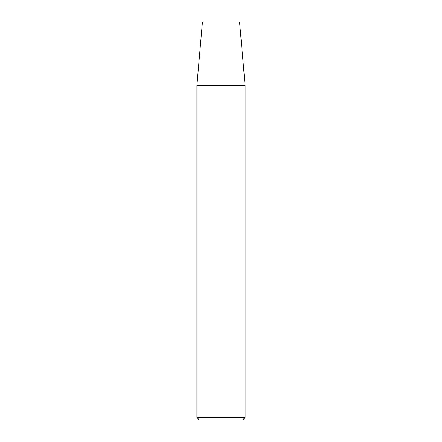 <?xml version="1.0" encoding="UTF-8"?>
<svg xmlns="http://www.w3.org/2000/svg" width="442" height="442" viewBox="0 0 442 442"><rect width="100%" height="100%" fill="white"/><g stroke="black" fill="none" stroke-linecap="round" stroke-linejoin="round"><path stroke-width="0.66" d="M196.9 85.389L202.436 22.1L239.564 22.1L245.1 85.389L196.9 85.389L196.9 417.491L245.1 417.491L242.691 419.9L199.309 419.9L196.9 417.491M245.1 85.389L245.1 417.491"/></g></svg>
